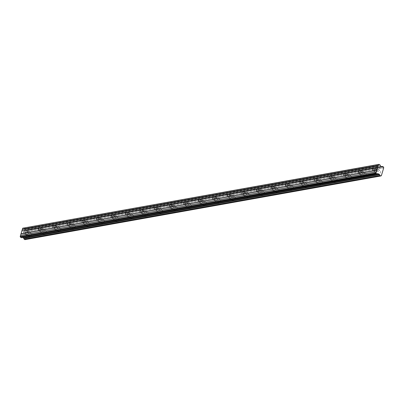 <?xml version="1.0" encoding="UTF-8"?>
<svg xmlns="http://www.w3.org/2000/svg" width="404" height="404" viewBox="0 0 404 404"><rect width="100%" height="100%" fill="white"/><g stroke="black" fill="none" stroke-linecap="round" stroke-linejoin="round"><path stroke-width="0.3" stroke-dasharray="2.02 1.52" d="M29.659 236.81A2.257 1.182 119.5 0 1 29.159 236.739A2.257 1.182 119.5 0 1 29.032 234.608A2.257 1.182 119.5 0 1 30.876 232.744A2.257 1.182 119.5 0 1 31.376 232.815A2.257 1.182 119.5 0 1 31.497 234.946A2.257 1.182 119.5 0 1 29.659 236.81M26.81 235.204A2.257 1.182 119.5 0 1 26.311 235.133A2.257 1.182 119.5 0 1 26.189 232.997A2.257 1.182 119.5 0 1 28.033 231.133A2.257 1.182 119.5 0 1 28.532 231.204A2.257 1.182 119.5 0 1 28.654 233.34A2.257 1.182 119.5 0 1 26.81 235.204M378.558 174.412A2.257 1.182 119.5 0 1 378.058 174.346A2.257 1.182 119.5 0 1 377.937 172.21A2.257 1.182 119.5 0 1 379.78 170.347A2.257 1.182 119.5 0 1 380.28 170.417A2.257 1.182 119.5 0 1 380.401 172.548A2.257 1.182 119.5 0 1 378.558 174.412M375.715 172.806A2.257 1.182 119.5 0 1 375.215 172.735A2.257 1.182 119.5 0 1 375.094 170.604A2.257 1.182 119.5 0 1 376.932 168.741A2.257 1.182 119.5 0 1 377.432 168.806A2.257 1.182 119.5 0 1 377.553 170.942A2.257 1.182 119.5 0 1 375.715 172.806M364.019 177.013A2.257 1.182 119.5 0 1 363.519 176.942A2.257 1.182 119.5 0 1 363.398 174.811A2.257 1.182 119.5 0 1 365.241 172.947A2.257 1.182 119.5 0 1 365.741 173.018A2.257 1.182 119.5 0 1 365.862 175.149A2.257 1.182 119.5 0 1 364.019 177.013M361.176 175.407A2.257 1.182 119.5 0 1 360.676 175.336A2.257 1.182 119.5 0 1 360.555 173.2A2.257 1.182 119.5 0 1 362.398 171.336A2.257 1.182 119.5 0 1 362.898 171.407A2.257 1.182 119.5 0 1 363.019 173.543A2.257 1.182 119.5 0 1 361.176 175.407M349.485 179.613A2.257 1.182 119.5 0 1 348.985 179.543A2.257 1.182 119.5 0 1 348.859 177.412A2.257 1.182 119.5 0 1 350.702 175.548A2.257 1.182 119.5 0 1 351.202 175.614A2.257 1.182 119.5 0 1 351.323 177.75A2.257 1.182 119.5 0 1 349.485 179.613M346.637 178.002A2.257 1.182 119.5 0 1 346.137 177.937A2.257 1.182 119.5 0 1 346.016 175.801A2.257 1.182 119.5 0 1 347.859 173.937A2.257 1.182 119.5 0 1 348.359 174.008A2.257 1.182 119.5 0 1 348.48 176.144A2.257 1.182 119.5 0 1 346.637 178.002M334.946 182.214A2.257 1.182 119.5 0 1 334.446 182.143A2.257 1.182 119.5 0 1 334.325 180.007A2.257 1.182 119.5 0 1 336.163 178.149A2.257 1.182 119.5 0 1 336.663 178.214A2.257 1.182 119.5 0 1 336.79 180.351A2.257 1.182 119.5 0 1 334.946 182.214M332.103 180.603A2.257 1.182 119.5 0 1 331.598 180.537A2.257 1.182 119.5 0 1 331.477 178.401A2.257 1.182 119.5 0 1 333.32 176.538A2.257 1.182 119.5 0 1 333.82 176.609A2.257 1.182 119.5 0 1 333.941 178.74A2.257 1.182 119.5 0 1 332.103 180.603M320.407 184.815A2.257 1.182 119.5 0 1 319.907 184.744A2.257 1.182 119.5 0 1 319.786 182.608A2.257 1.182 119.5 0 1 321.629 180.745A2.257 1.182 119.5 0 1 322.129 180.815A2.257 1.182 119.5 0 1 322.251 182.951A2.257 1.182 119.5 0 1 320.407 184.815M317.564 183.204A2.257 1.182 119.5 0 1 317.064 183.133A2.257 1.182 119.5 0 1 316.943 181.002A2.257 1.182 119.5 0 1 318.781 179.139A2.257 1.182 119.5 0 1 319.281 179.209A2.257 1.182 119.5 0 1 319.407 181.34A2.257 1.182 119.5 0 1 317.564 183.204M305.868 187.411A2.257 1.182 119.5 0 1 305.368 187.345A2.257 1.182 119.5 0 1 305.247 185.209A2.257 1.182 119.5 0 1 307.091 183.345A2.257 1.182 119.5 0 1 307.59 183.416A2.257 1.182 119.5 0 1 307.712 185.547A2.257 1.182 119.5 0 1 305.868 187.411M303.025 185.805A2.257 1.182 119.5 0 1 302.525 185.734A2.257 1.182 119.5 0 1 302.404 183.603A2.257 1.182 119.5 0 1 304.247 181.739A2.257 1.182 119.5 0 1 304.747 181.805A2.257 1.182 119.5 0 1 304.869 183.941A2.257 1.182 119.5 0 1 303.025 185.805M291.334 190.011A2.257 1.182 119.5 0 1 290.835 189.941A2.257 1.182 119.5 0 1 290.713 187.809A2.257 1.182 119.5 0 1 292.552 185.946A2.257 1.182 119.5 0 1 293.051 186.017A2.257 1.182 119.5 0 1 293.173 188.148A2.257 1.182 119.5 0 1 291.334 190.011M288.486 188.405A2.257 1.182 119.5 0 1 287.986 188.335A2.257 1.182 119.5 0 1 287.865 186.199A2.257 1.182 119.5 0 1 289.708 184.34A2.257 1.182 119.5 0 1 290.208 184.406A2.257 1.182 119.5 0 1 290.33 186.542A2.257 1.182 119.5 0 1 288.486 188.405M276.796 192.612A2.257 1.182 119.5 0 1 276.296 192.541A2.257 1.182 119.5 0 1 276.174 190.41A2.257 1.182 119.5 0 1 278.018 188.547A2.257 1.182 119.5 0 1 278.518 188.612A2.257 1.182 119.5 0 1 278.639 190.749A2.257 1.182 119.5 0 1 276.796 192.612M273.952 191.006A2.257 1.182 119.5 0 1 273.452 190.935A2.257 1.182 119.5 0 1 273.326 188.799A2.257 1.182 119.5 0 1 275.169 186.936A2.257 1.182 119.5 0 1 275.669 187.007A2.257 1.182 119.5 0 1 275.791 189.143A2.257 1.182 119.5 0 1 273.952 191.006M262.257 195.213A2.257 1.182 119.5 0 1 261.757 195.142A2.257 1.182 119.5 0 1 261.635 193.011A2.257 1.182 119.5 0 1 263.479 191.148A2.257 1.182 119.5 0 1 263.979 191.213A2.257 1.182 119.5 0 1 264.1 193.349A2.257 1.182 119.5 0 1 262.257 195.213M259.413 193.602A2.257 1.182 119.5 0 1 258.913 193.536A2.257 1.182 119.5 0 1 258.792 191.4A2.257 1.182 119.5 0 1 260.631 189.537A2.257 1.182 119.5 0 1 261.13 189.607A2.257 1.182 119.5 0 1 261.257 191.743A2.257 1.182 119.5 0 1 259.413 193.602M247.718 197.814A2.257 1.182 119.5 0 1 247.218 197.743A2.257 1.182 119.5 0 1 247.097 195.607A2.257 1.182 119.5 0 1 248.94 193.743A2.257 1.182 119.5 0 1 249.44 193.814A2.257 1.182 119.5 0 1 249.561 195.95A2.257 1.182 119.5 0 1 247.718 197.814M244.874 196.203A2.257 1.182 119.5 0 1 244.375 196.137A2.257 1.182 119.5 0 1 244.253 194.001A2.257 1.182 119.5 0 1 246.097 192.137A2.257 1.182 119.5 0 1 246.597 192.208A2.257 1.182 119.5 0 1 246.718 194.339A2.257 1.182 119.5 0 1 244.874 196.203M233.184 200.409A2.257 1.182 119.5 0 1 232.684 200.344A2.257 1.182 119.5 0 1 232.563 198.207A2.257 1.182 119.5 0 1 234.401 196.344A2.257 1.182 119.5 0 1 234.901 196.415A2.257 1.182 119.5 0 1 235.022 198.551A2.257 1.182 119.5 0 1 233.184 200.409M230.336 198.803A2.257 1.182 119.5 0 1 229.836 198.733A2.257 1.182 119.5 0 1 229.714 196.602A2.257 1.182 119.5 0 1 231.558 194.738A2.257 1.182 119.5 0 1 232.058 194.809A2.257 1.182 119.5 0 1 232.179 196.94A2.257 1.182 119.5 0 1 230.336 198.803M218.645 203.01A2.257 1.182 119.5 0 1 218.145 202.944A2.257 1.182 119.5 0 1 218.024 200.808A2.257 1.182 119.5 0 1 219.867 198.945A2.257 1.182 119.5 0 1 220.367 199.015A2.257 1.182 119.5 0 1 220.488 201.147A2.257 1.182 119.5 0 1 218.645 203.01M215.802 201.404A2.257 1.182 119.5 0 1 215.302 201.333A2.257 1.182 119.5 0 1 215.181 199.202A2.257 1.182 119.5 0 1 217.019 197.339A2.257 1.182 119.5 0 1 217.519 197.404A2.257 1.182 119.5 0 1 217.64 199.541A2.257 1.182 119.5 0 1 215.802 201.404M204.106 205.611A2.257 1.182 119.5 0 1 203.606 205.54A2.257 1.182 119.5 0 1 203.485 203.409A2.257 1.182 119.5 0 1 205.328 201.546A2.257 1.182 119.5 0 1 205.828 201.616A2.257 1.182 119.5 0 1 205.949 203.747A2.257 1.182 119.5 0 1 204.106 205.611M201.263 204.005A2.257 1.182 119.5 0 1 200.763 203.934A2.257 1.182 119.5 0 1 200.642 201.798A2.257 1.182 119.5 0 1 202.485 199.94A2.257 1.182 119.5 0 1 202.985 200.005A2.257 1.182 119.5 0 1 203.106 202.141A2.257 1.182 119.5 0 1 201.263 204.005M189.572 208.212A2.257 1.182 119.5 0 1 189.072 208.141A2.257 1.182 119.5 0 1 188.946 206.01A2.257 1.182 119.5 0 1 190.789 204.146A2.257 1.182 119.5 0 1 191.289 204.212A2.257 1.182 119.5 0 1 191.41 206.348A2.257 1.182 119.5 0 1 189.572 208.212M186.724 206.606A2.257 1.182 119.5 0 1 186.224 206.535A2.257 1.182 119.5 0 1 186.103 204.399A2.257 1.182 119.5 0 1 187.946 202.535A2.257 1.182 119.5 0 1 188.446 202.606A2.257 1.182 119.5 0 1 188.567 204.742A2.257 1.182 119.5 0 1 186.724 206.606M175.033 210.812A2.257 1.182 119.5 0 1 174.533 210.742A2.257 1.182 119.5 0 1 174.412 208.605A2.257 1.182 119.5 0 1 176.25 206.747A2.257 1.182 119.5 0 1 176.75 206.813A2.257 1.182 119.5 0 1 176.876 208.949A2.257 1.182 119.5 0 1 175.033 210.812M172.19 209.201A2.257 1.182 119.5 0 1 171.69 209.136A2.257 1.182 119.5 0 1 171.564 206.999A2.257 1.182 119.5 0 1 173.407 205.136A2.257 1.182 119.5 0 1 173.907 205.207A2.257 1.182 119.5 0 1 174.028 207.338A2.257 1.182 119.5 0 1 172.19 209.201M160.494 213.413A2.257 1.182 119.5 0 1 159.994 213.342A2.257 1.182 119.5 0 1 159.873 211.206A2.257 1.182 119.5 0 1 161.716 209.343A2.257 1.182 119.5 0 1 162.216 209.413A2.257 1.182 119.5 0 1 162.337 211.55A2.257 1.182 119.5 0 1 160.494 213.413M157.651 211.802A2.257 1.182 119.5 0 1 157.151 211.731A2.257 1.182 119.5 0 1 157.03 209.6A2.257 1.182 119.5 0 1 158.868 207.737A2.257 1.182 119.5 0 1 159.368 207.808A2.257 1.182 119.5 0 1 159.494 209.939A2.257 1.182 119.5 0 1 157.651 211.802M145.955 216.009A2.257 1.182 119.5 0 1 145.455 215.943A2.257 1.182 119.5 0 1 145.334 213.807A2.257 1.182 119.5 0 1 147.177 211.943A2.257 1.182 119.5 0 1 147.677 212.014A2.257 1.182 119.5 0 1 147.798 214.15A2.257 1.182 119.5 0 1 145.955 216.009M143.112 214.403A2.257 1.182 119.5 0 1 142.612 214.332A2.257 1.182 119.5 0 1 142.491 212.201A2.257 1.182 119.5 0 1 144.334 210.338A2.257 1.182 119.5 0 1 144.834 210.403A2.257 1.182 119.5 0 1 144.955 212.539A2.257 1.182 119.5 0 1 143.112 214.403M131.421 218.609A2.257 1.182 119.5 0 1 130.921 218.544A2.257 1.182 119.5 0 1 130.8 216.408A2.257 1.182 119.5 0 1 132.638 214.544A2.257 1.182 119.5 0 1 133.138 214.615A2.257 1.182 119.5 0 1 133.259 216.746A2.257 1.182 119.5 0 1 131.421 218.609M128.573 217.004A2.257 1.182 119.5 0 1 128.073 216.933A2.257 1.182 119.5 0 1 127.952 214.802A2.257 1.182 119.5 0 1 129.795 212.938A2.257 1.182 119.5 0 1 130.295 213.004A2.257 1.182 119.5 0 1 130.416 215.14A2.257 1.182 119.5 0 1 128.573 217.004M116.882 221.21A2.257 1.182 119.5 0 1 116.382 221.139A2.257 1.182 119.5 0 1 116.261 219.008A2.257 1.182 119.5 0 1 118.104 217.145A2.257 1.182 119.5 0 1 118.604 217.216A2.257 1.182 119.5 0 1 118.725 219.347A2.257 1.182 119.5 0 1 116.882 221.21M114.039 219.604A2.257 1.182 119.5 0 1 113.539 219.534A2.257 1.182 119.5 0 1 113.413 217.397A2.257 1.182 119.5 0 1 115.256 215.534A2.257 1.182 119.5 0 1 115.756 215.605A2.257 1.182 119.5 0 1 115.877 217.741A2.257 1.182 119.5 0 1 114.039 219.604M102.343 223.811A2.257 1.182 119.5 0 1 101.843 223.74A2.257 1.182 119.5 0 1 101.722 221.609A2.257 1.182 119.5 0 1 103.565 219.746A2.257 1.182 119.5 0 1 104.065 219.811A2.257 1.182 119.5 0 1 104.187 221.947A2.257 1.182 119.5 0 1 102.343 223.811M99.5 222.2A2.257 1.182 119.5 0 1 99 222.134A2.257 1.182 119.5 0 1 98.879 219.998A2.257 1.182 119.5 0 1 100.717 218.135A2.257 1.182 119.5 0 1 101.222 218.205A2.257 1.182 119.5 0 1 101.343 220.342A2.257 1.182 119.5 0 1 99.5 222.2M87.809 226.412A2.257 1.182 119.5 0 1 87.304 226.341A2.257 1.182 119.5 0 1 87.183 224.205A2.257 1.182 119.5 0 1 89.026 222.346A2.257 1.182 119.5 0 1 89.526 222.412A2.257 1.182 119.5 0 1 89.648 224.548A2.257 1.182 119.5 0 1 87.809 226.412M84.961 224.801A2.257 1.182 119.5 0 1 84.461 224.735A2.257 1.182 119.5 0 1 84.34 222.599A2.257 1.182 119.5 0 1 86.183 220.736A2.257 1.182 119.5 0 1 86.683 220.806A2.257 1.182 119.5 0 1 86.804 222.937A2.257 1.182 119.5 0 1 84.961 224.801M73.27 229.012A2.257 1.182 119.5 0 1 72.77 228.942A2.257 1.182 119.5 0 1 72.649 226.806A2.257 1.182 119.5 0 1 74.487 224.942A2.257 1.182 119.5 0 1 74.987 225.013A2.257 1.182 119.5 0 1 75.114 227.149A2.257 1.182 119.5 0 1 73.27 229.012M70.422 227.401A2.257 1.182 119.5 0 1 69.922 227.331A2.257 1.182 119.5 0 1 69.801 225.2A2.257 1.182 119.5 0 1 71.644 223.336A2.257 1.182 119.5 0 1 72.144 223.407A2.257 1.182 119.5 0 1 72.266 225.538A2.257 1.182 119.5 0 1 70.422 227.401M58.731 231.608A2.257 1.182 119.5 0 1 58.232 231.542A2.257 1.182 119.5 0 1 58.11 229.406A2.257 1.182 119.5 0 1 59.954 227.543A2.257 1.182 119.5 0 1 60.454 227.614A2.257 1.182 119.5 0 1 60.575 229.745A2.257 1.182 119.5 0 1 58.731 231.608M55.888 230.002A2.257 1.182 119.5 0 1 55.388 229.932A2.257 1.182 119.5 0 1 55.267 227.8A2.257 1.182 119.5 0 1 57.105 225.937A2.257 1.182 119.5 0 1 57.605 226.003A2.257 1.182 119.5 0 1 57.727 228.139A2.257 1.182 119.5 0 1 55.888 230.002M44.193 234.209A2.257 1.182 119.5 0 1 43.693 234.138A2.257 1.182 119.5 0 1 43.571 232.007A2.257 1.182 119.5 0 1 45.415 230.144A2.257 1.182 119.5 0 1 45.915 230.214A2.257 1.182 119.5 0 1 46.036 232.345A2.257 1.182 119.5 0 1 44.193 234.209M41.349 232.603A2.257 1.182 119.5 0 1 40.849 232.532A2.257 1.182 119.5 0 1 40.728 230.396A2.257 1.182 119.5 0 1 42.572 228.538A2.257 1.182 119.5 0 1 43.071 228.603A2.257 1.182 119.5 0 1 43.193 230.74A2.257 1.182 119.5 0 1 41.349 232.603M27.851 231.744A1.581 0.828 -60.5 0 0 26.558 233.047A1.581 0.828 -60.5 0 0 26.644 234.542A1.581 0.828 -60.5 0 0 26.997 234.593A1.581 0.828 -60.5 0 0 28.285 233.29A1.581 0.828 -60.5 0 0 28.199 231.795A1.581 0.828 -60.5 0 0 27.851 231.744M380.083 165.009L24.26 228.644L24.715 229.755L26.033 230.462L381.815 166.827M376.75 169.347A1.581 0.828 -60.5 0 0 375.462 170.655A1.581 0.828 -60.5 0 0 375.548 172.144A1.581 0.828 -60.5 0 0 375.897 172.195A1.581 0.828 -60.5 0 0 377.185 170.892A1.581 0.828 -60.5 0 0 377.099 169.397A1.581 0.828 -60.5 0 0 376.75 169.347M362.211 171.947A1.581 0.828 -60.5 0 0 360.924 173.25A1.581 0.828 -60.5 0 0 361.009 174.745A1.581 0.828 -60.5 0 0 361.358 174.796A1.581 0.828 -60.5 0 0 362.646 173.493A1.581 0.828 -60.5 0 0 362.565 171.998A1.581 0.828 -60.5 0 0 362.211 171.947M347.677 174.548A1.581 0.828 -60.5 0 0 346.385 175.851A1.581 0.828 -60.5 0 0 346.47 177.346A1.581 0.828 -60.5 0 0 346.819 177.396A1.581 0.828 -60.5 0 0 348.112 176.088A1.581 0.828 -60.5 0 0 348.026 174.599A1.581 0.828 -60.5 0 0 347.677 174.548M333.138 177.149A1.581 0.828 -60.5 0 0 331.851 178.452A1.581 0.828 -60.5 0 0 331.931 179.947A1.581 0.828 -60.5 0 0 332.285 179.992A1.581 0.828 -60.5 0 0 333.573 178.689A1.581 0.828 -60.5 0 0 333.487 177.194A1.581 0.828 -60.5 0 0 333.138 177.149M318.599 179.75A1.581 0.828 -60.5 0 0 317.312 181.053A1.581 0.828 -60.5 0 0 317.398 182.547A1.581 0.828 -60.5 0 0 317.746 182.593A1.581 0.828 -60.5 0 0 319.034 181.29A1.581 0.828 -60.5 0 0 318.948 179.795A1.581 0.828 -60.5 0 0 318.599 179.75M304.06 182.35A1.581 0.828 -60.5 0 0 302.773 183.653A1.581 0.828 -60.5 0 0 302.859 185.148A1.581 0.828 -60.5 0 0 303.207 185.194A1.581 0.828 -60.5 0 0 304.5 183.891A1.581 0.828 -60.5 0 0 304.414 182.396A1.581 0.828 -60.5 0 0 304.06 182.35M289.527 184.946A1.581 0.828 -60.5 0 0 288.234 186.254A1.581 0.828 -60.5 0 0 288.32 187.744A1.581 0.828 -60.5 0 0 288.673 187.794A1.581 0.828 -60.5 0 0 289.961 186.491A1.581 0.828 -60.5 0 0 289.875 184.997A1.581 0.828 -60.5 0 0 289.527 184.946M274.988 187.547A1.581 0.828 -60.5 0 0 273.7 188.85A1.581 0.828 -60.5 0 0 273.786 190.345A1.581 0.828 -60.5 0 0 274.134 190.395A1.581 0.828 -60.5 0 0 275.422 189.092A1.581 0.828 -60.5 0 0 275.336 187.597A1.581 0.828 -60.5 0 0 274.988 187.547M260.449 190.148A1.581 0.828 -60.5 0 0 259.161 191.451A1.581 0.828 -60.5 0 0 259.247 192.945A1.581 0.828 -60.5 0 0 259.595 192.996A1.581 0.828 -60.5 0 0 260.883 191.688A1.581 0.828 -60.5 0 0 260.802 190.198A1.581 0.828 -60.5 0 0 260.449 190.148M245.91 192.748A1.581 0.828 -60.5 0 0 244.622 194.051A1.581 0.828 -60.5 0 0 244.708 195.546A1.581 0.828 -60.5 0 0 245.056 195.592A1.581 0.828 -60.5 0 0 246.349 194.289A1.581 0.828 -60.5 0 0 246.263 192.794A1.581 0.828 -60.5 0 0 245.91 192.748M231.376 195.349A1.581 0.828 -60.5 0 0 230.083 196.652A1.581 0.828 -60.5 0 0 230.169 198.147A1.581 0.828 -60.5 0 0 230.522 198.192A1.581 0.828 -60.5 0 0 231.81 196.889A1.581 0.828 -60.5 0 0 231.724 195.395A1.581 0.828 -60.5 0 0 231.376 195.349M216.837 197.945A1.581 0.828 -60.5 0 0 215.549 199.253A1.581 0.828 -60.5 0 0 215.635 200.748A1.581 0.828 -60.5 0 0 215.983 200.793A1.581 0.828 -60.5 0 0 217.271 199.49A1.581 0.828 -60.5 0 0 217.185 197.995A1.581 0.828 -60.5 0 0 216.837 197.945M202.298 200.546A1.581 0.828 -60.5 0 0 201.01 201.854A1.581 0.828 -60.5 0 0 201.096 203.343A1.581 0.828 -60.5 0 0 201.444 203.394A1.581 0.828 -60.5 0 0 202.737 202.091A1.581 0.828 -60.5 0 0 202.651 200.596A1.581 0.828 -60.5 0 0 202.298 200.546M187.764 203.146A1.581 0.828 -60.5 0 0 186.471 204.449A1.581 0.828 -60.5 0 0 186.557 205.944A1.581 0.828 -60.5 0 0 186.906 205.995A1.581 0.828 -60.5 0 0 188.198 204.692A1.581 0.828 -60.5 0 0 188.113 203.197A1.581 0.828 -60.5 0 0 187.764 203.146M173.225 205.747A1.581 0.828 -60.5 0 0 171.937 207.05A1.581 0.828 -60.5 0 0 172.018 208.545A1.581 0.828 -60.5 0 0 172.372 208.595A1.581 0.828 -60.5 0 0 173.659 207.287A1.581 0.828 -60.5 0 0 173.574 205.798A1.581 0.828 -60.5 0 0 173.225 205.747M158.686 208.348A1.581 0.828 -60.5 0 0 157.398 209.651A1.581 0.828 -60.5 0 0 157.484 211.146A1.581 0.828 -60.5 0 0 157.833 211.191A1.581 0.828 -60.5 0 0 159.12 209.888A1.581 0.828 -60.5 0 0 159.035 208.393A1.581 0.828 -60.5 0 0 158.686 208.348M144.147 210.949A1.581 0.828 -60.5 0 0 142.859 212.252A1.581 0.828 -60.5 0 0 142.945 213.746A1.581 0.828 -60.5 0 0 143.294 213.792A1.581 0.828 -60.5 0 0 144.587 212.489A1.581 0.828 -60.5 0 0 144.501 210.994A1.581 0.828 -60.5 0 0 144.147 210.949M129.613 213.544A1.581 0.828 -60.5 0 0 128.321 214.852A1.581 0.828 -60.5 0 0 128.406 216.342A1.581 0.828 -60.5 0 0 128.76 216.393A1.581 0.828 -60.5 0 0 130.048 215.09A1.581 0.828 -60.5 0 0 129.962 213.595A1.581 0.828 -60.5 0 0 129.613 213.544M115.074 216.145A1.581 0.828 -60.5 0 0 113.787 217.448A1.581 0.828 -60.5 0 0 113.872 218.943A1.581 0.828 -60.5 0 0 114.221 218.993A1.581 0.828 -60.5 0 0 115.509 217.69A1.581 0.828 -60.5 0 0 115.423 216.196A1.581 0.828 -60.5 0 0 115.074 216.145M100.535 218.746A1.581 0.828 -60.5 0 0 99.248 220.049A1.581 0.828 -60.5 0 0 99.334 221.543A1.581 0.828 -60.5 0 0 99.682 221.594A1.581 0.828 -60.5 0 0 100.97 220.286A1.581 0.828 -60.5 0 0 100.889 218.796A1.581 0.828 -60.5 0 0 100.535 218.746M86.002 221.347A1.581 0.828 -60.5 0 0 84.709 222.649A1.581 0.828 -60.5 0 0 84.795 224.144A1.581 0.828 -60.5 0 0 85.143 224.195A1.581 0.828 -60.5 0 0 86.436 222.887A1.581 0.828 -60.5 0 0 86.35 221.392A1.581 0.828 -60.5 0 0 86.002 221.347M71.463 223.947A1.581 0.828 -60.5 0 0 70.17 225.25A1.581 0.828 -60.5 0 0 70.256 226.745A1.581 0.828 -60.5 0 0 70.609 226.79A1.581 0.828 -60.5 0 0 71.897 225.488A1.581 0.828 -60.5 0 0 71.811 223.993A1.581 0.828 -60.5 0 0 71.463 223.947M56.924 226.548A1.581 0.828 -60.5 0 0 55.636 227.851A1.581 0.828 -60.5 0 0 55.722 229.346A1.581 0.828 -60.5 0 0 56.07 229.391A1.581 0.828 -60.5 0 0 57.358 228.088A1.581 0.828 -60.5 0 0 57.272 226.594A1.581 0.828 -60.5 0 0 56.924 226.548M42.385 229.144A1.581 0.828 -60.5 0 0 41.097 230.452A1.581 0.828 -60.5 0 0 41.183 231.941A1.581 0.828 -60.5 0 0 41.531 231.992A1.581 0.828 -60.5 0 0 42.824 230.689A1.581 0.828 -60.5 0 0 42.738 229.194A1.581 0.828 -60.5 0 0 42.385 229.144M383.8 167.857L27.977 231.492L25.634 239.299L381.457 175.664M27.977 231.492L27.937 231.356A0.737 0.576 -100.1 0 1 27.639 230.573L26.846 230.129A0.737 0.576 -100.1 0 1 26.235 230.391L381.75 166.807L25.932 230.442M24.917 239.638L24.922 239.623A0.737 0.576 -100.1 0 1 25.533 239.355L25.634 239.299M21.533 237.729L22.69 237.527M24.26 228.644L23.159 227.982M26.881 230.098L381.522 166.675L26.911 230.103M26.846 230.129L381.548 166.69M27.937 231.356L383.76 167.721M380.891 175.806L25.533 239.355M27.603 230.497L383.426 166.862M383.462 166.938L27.639 230.573M24.922 239.623L380.745 175.987M22.427 237.38L378.008 173.786M378.114 173.735L22.291 237.37M24.21 228.578L380.033 164.943M24.614 229.629L380.437 165.993M380.538 166.12L24.715 229.755M382.063 166.761L26.235 230.391M26.311 235.133L29.159 236.739M375.215 172.735L378.058 174.346M360.676 175.336L363.519 176.942M346.137 177.937L348.985 179.543M331.598 180.537L334.446 182.143M317.064 183.133L319.907 184.744M302.525 185.734L305.368 187.345M287.986 188.335L290.835 189.941M273.452 190.935L276.296 192.541M258.913 193.536L261.757 195.142M244.375 196.137L247.218 197.743M229.836 198.733L232.684 200.344M215.302 201.333L218.145 202.944M200.763 203.934L203.606 205.54M186.224 206.535L189.072 208.141M171.69 209.136L174.533 210.742M157.151 211.731L159.994 213.342M142.612 214.332L145.455 215.943M128.073 216.933L130.921 218.544M113.539 219.534L116.382 221.139M99 222.134L101.843 223.74M84.461 224.735L87.304 226.341M69.922 227.331L72.77 228.942M55.388 229.932L58.232 231.542M40.849 232.532L43.693 234.138M24.134 233.123L26.644 234.542M26.033 230.462L381.856 166.827M373.038 170.725L375.548 172.144M358.5 173.326L361.009 174.745M343.961 175.927L346.47 177.346M329.422 178.528L331.931 179.947M314.888 181.128L317.398 182.547M300.349 183.729L302.859 185.148M285.81 186.325L288.32 187.744M271.271 188.926L273.786 190.345M256.737 191.526L259.247 192.945M242.198 194.127L244.708 195.546M227.659 196.728L230.169 198.147M213.125 199.329L215.635 200.748M198.586 201.924L201.096 203.343M184.047 204.525L186.557 205.944M169.508 207.126L172.018 208.545M154.974 209.727L157.484 211.146M140.435 212.327L142.945 213.746M125.897 214.923L128.406 216.342M111.358 217.524L113.872 218.943M96.824 220.124L99.334 221.543M82.285 222.725L84.795 224.144M67.746 225.326L70.256 226.745M53.212 227.927L55.722 229.346M38.673 230.522L41.183 231.941M25.573 239.36L380.876 175.821M28.532 231.204L31.376 232.815M377.432 168.806L380.28 170.417M362.898 171.407L365.741 173.018M348.359 174.008L351.202 175.614M333.82 176.609L336.663 178.214M319.281 179.209L322.129 180.815M304.747 181.805L307.59 183.416M290.208 184.406L293.051 186.017M275.669 187.007L278.518 188.612M261.13 189.607L263.979 191.213M246.597 192.208L249.44 193.814M232.058 194.809L234.901 196.415M217.519 197.404L220.367 199.015M202.985 200.005L205.828 201.616M188.446 202.606L191.289 204.212M173.907 205.207L176.75 206.813M159.368 207.808L162.216 209.413M144.834 210.403L147.677 212.014M130.295 213.004L133.138 214.615M115.756 215.605L118.604 217.216M101.222 218.205L104.065 219.811M86.683 220.806L89.526 222.412M72.144 223.407L74.987 225.013M57.605 226.003L60.454 227.614M43.071 228.603L45.915 230.214M25.29 239.335L381.113 175.7M26.482 230.416L382.305 166.781M22.326 237.36L378.149 173.725M25.689 230.376L28.199 231.795M26.199 230.391L381.75 166.807M374.589 167.978L377.099 169.397M360.055 170.579L362.565 171.998M345.516 173.18L348.026 174.599M330.977 175.78L333.487 177.194M316.438 178.376L318.948 179.795M301.904 180.977L304.414 182.396M287.365 183.578L289.875 184.997M272.826 186.178L275.336 187.597M258.287 188.779L260.802 190.198M243.753 191.375L246.263 192.794M229.214 193.976L231.724 195.395M214.675 196.576L217.185 197.995M200.142 199.177L202.651 200.596M185.603 201.778L188.113 203.197M171.064 204.379L173.574 205.798M156.525 206.974L159.035 208.393M141.991 209.575L144.501 210.994M127.452 212.176L129.962 213.595M112.913 214.776L115.423 216.196M98.379 217.377L100.889 218.796M83.84 219.978L86.35 221.392M69.301 222.574L71.811 223.993M54.762 225.174L57.272 226.594M40.228 227.775L42.738 229.194"/><path stroke-width="0.61" d="M24.164 239.254L379.957 175.543L24.134 239.178L24.917 239.638M21.023 233.79L21.877 230.947L25.341 230.325A1.581 0.828 -60.5 0 0 24.048 231.628A1.581 0.828 -60.5 0 0 24.134 233.123A1.581 0.828 -60.5 0 0 24.482 233.174L21.023 233.79L20.2 236.537L20.412 237.133L21.518 237.739L377.321 174.104M381.815 166.827L380.538 166.12L380.033 164.943L378.982 164.347L378.523 164.564L376.023 172.902L376.235 173.498L377.291 174.094L21.468 237.729M376.846 170.155L373.387 170.776A1.581 0.828 119.5 0 1 373.038 170.725A1.581 0.828 119.5 0 1 372.953 169.236A1.581 0.828 119.5 0 1 374.24 167.928L377.7 167.312M358.848 173.377A1.581 0.828 119.5 0 1 358.5 173.326A1.581 0.828 119.5 0 1 358.414 171.831A1.581 0.828 119.5 0 1 359.701 170.528L25.341 230.325A1.581 0.828 119.5 0 1 25.689 230.376A1.581 0.828 119.5 0 1 25.775 231.871A1.581 0.828 119.5 0 1 24.482 233.174L39.021 230.573A1.581 0.828 119.5 0 1 38.673 230.522A1.581 0.828 119.5 0 1 38.587 229.033A1.581 0.828 119.5 0 1 39.875 227.725A1.581 0.828 119.5 0 1 40.228 227.775A1.581 0.828 119.5 0 1 40.309 229.27A1.581 0.828 119.5 0 1 39.021 230.573L53.56 227.972A1.581 0.828 119.5 0 1 53.212 227.927A1.581 0.828 119.5 0 1 53.126 226.432A1.581 0.828 119.5 0 1 54.414 225.129A1.581 0.828 119.5 0 1 54.762 225.174A1.581 0.828 119.5 0 1 54.848 226.669A1.581 0.828 119.5 0 1 53.56 227.972L68.099 225.371A1.581 0.828 119.5 0 1 67.746 225.326A1.581 0.828 119.5 0 1 67.66 223.831A1.581 0.828 119.5 0 1 68.953 222.528A1.581 0.828 119.5 0 1 69.301 222.574A1.581 0.828 119.5 0 1 69.387 224.069A1.581 0.828 119.5 0 1 68.099 225.371L82.633 222.776A1.581 0.828 119.5 0 1 82.285 222.725A1.581 0.828 119.5 0 1 82.199 221.23A1.581 0.828 119.5 0 1 83.487 219.928A1.581 0.828 119.5 0 1 83.84 219.978A1.581 0.828 119.5 0 1 83.926 221.468A1.581 0.828 119.5 0 1 82.633 222.776L97.172 220.175A1.581 0.828 119.5 0 1 96.824 220.124A1.581 0.828 119.5 0 1 96.738 218.63A1.581 0.828 119.5 0 1 98.026 217.327A1.581 0.828 119.5 0 1 98.379 217.377A1.581 0.828 119.5 0 1 98.46 218.872A1.581 0.828 119.5 0 1 97.172 220.175L111.711 217.574A1.581 0.828 119.5 0 1 111.358 217.524A1.581 0.828 119.5 0 1 111.277 216.029A1.581 0.828 119.5 0 1 112.565 214.726A1.581 0.828 119.5 0 1 112.913 214.776A1.581 0.828 119.5 0 1 112.999 216.271A1.581 0.828 119.5 0 1 111.711 217.574L126.25 214.973A1.581 0.828 119.5 0 1 125.897 214.923A1.581 0.828 119.5 0 1 125.811 213.433A1.581 0.828 119.5 0 1 127.103 212.125A1.581 0.828 119.5 0 1 127.452 212.176A1.581 0.828 119.5 0 1 127.538 213.671A1.581 0.828 119.5 0 1 126.25 214.973L140.784 212.373A1.581 0.828 119.5 0 1 140.435 212.327A1.581 0.828 119.5 0 1 140.35 210.832A1.581 0.828 119.5 0 1 141.637 209.53A1.581 0.828 119.5 0 1 141.991 209.575A1.581 0.828 119.5 0 1 142.077 211.07A1.581 0.828 119.5 0 1 140.784 212.373L155.323 209.772A1.581 0.828 119.5 0 1 154.974 209.727A1.581 0.828 119.5 0 1 154.889 208.232A1.581 0.828 119.5 0 1 156.176 206.929A1.581 0.828 119.5 0 1 156.525 206.974A1.581 0.828 119.5 0 1 156.611 208.469A1.581 0.828 119.5 0 1 155.323 209.772L169.862 207.176A1.581 0.828 119.5 0 1 169.508 207.126A1.581 0.828 119.5 0 1 169.428 205.631A1.581 0.828 119.5 0 1 170.715 204.328A1.581 0.828 119.5 0 1 171.064 204.379A1.581 0.828 119.5 0 1 171.15 205.868A1.581 0.828 119.5 0 1 169.862 207.176L184.396 204.576A1.581 0.828 119.5 0 1 184.047 204.525A1.581 0.828 119.5 0 1 183.961 203.03A1.581 0.828 119.5 0 1 185.254 201.727A1.581 0.828 119.5 0 1 185.603 201.778A1.581 0.828 119.5 0 1 185.689 203.273A1.581 0.828 119.5 0 1 184.396 204.576L198.935 201.975A1.581 0.828 119.5 0 1 198.586 201.924A1.581 0.828 119.5 0 1 198.5 200.434A1.581 0.828 119.5 0 1 199.788 199.127A1.581 0.828 119.5 0 1 200.142 199.177A1.581 0.828 119.5 0 1 200.222 200.672A1.581 0.828 119.5 0 1 198.935 201.975L213.474 199.374A1.581 0.828 119.5 0 1 213.125 199.329A1.581 0.828 119.5 0 1 213.039 197.834A1.581 0.828 119.5 0 1 214.327 196.531A1.581 0.828 119.5 0 1 214.675 196.576A1.581 0.828 119.5 0 1 214.761 198.071A1.581 0.828 119.5 0 1 213.474 199.374L228.013 196.773A1.581 0.828 119.5 0 1 227.659 196.728A1.581 0.828 119.5 0 1 227.573 195.233A1.581 0.828 119.5 0 1 228.866 193.93A1.581 0.828 119.5 0 1 229.214 193.976A1.581 0.828 119.5 0 1 229.3 195.47A1.581 0.828 119.5 0 1 228.013 196.773L242.546 194.173A1.581 0.828 119.5 0 1 242.198 194.127A1.581 0.828 119.5 0 1 242.112 192.632A1.581 0.828 119.5 0 1 243.4 191.329A1.581 0.828 119.5 0 1 243.753 191.375A1.581 0.828 119.5 0 1 243.839 192.87A1.581 0.828 119.5 0 1 242.546 194.173L257.085 191.577A1.581 0.828 119.5 0 1 256.737 191.526A1.581 0.828 119.5 0 1 256.651 190.031A1.581 0.828 119.5 0 1 257.939 188.729A1.581 0.828 119.5 0 1 258.287 188.779A1.581 0.828 119.5 0 1 258.373 190.269A1.581 0.828 119.5 0 1 257.085 191.577L271.624 188.976A1.581 0.828 119.5 0 1 271.271 188.926A1.581 0.828 119.5 0 1 271.19 187.431A1.581 0.828 119.5 0 1 272.478 186.128A1.581 0.828 119.5 0 1 272.826 186.178A1.581 0.828 119.5 0 1 272.912 187.673A1.581 0.828 119.5 0 1 271.624 188.976L286.163 186.375A1.581 0.828 119.5 0 1 285.81 186.325A1.581 0.828 119.5 0 1 285.724 184.835A1.581 0.828 119.5 0 1 287.017 183.527A1.581 0.828 119.5 0 1 287.365 183.578A1.581 0.828 119.5 0 1 287.451 185.072A1.581 0.828 119.5 0 1 286.163 186.375L300.697 183.775A1.581 0.828 119.5 0 1 300.349 183.729A1.581 0.828 119.5 0 1 300.263 182.234A1.581 0.828 119.5 0 1 301.551 180.931A1.581 0.828 119.5 0 1 301.904 180.977A1.581 0.828 119.5 0 1 301.99 182.472A1.581 0.828 119.5 0 1 300.697 183.775L315.236 181.174A1.581 0.828 119.5 0 1 314.888 181.128A1.581 0.828 119.5 0 1 314.802 179.634A1.581 0.828 119.5 0 1 316.09 178.331A1.581 0.828 119.5 0 1 316.438 178.376A1.581 0.828 119.5 0 1 316.524 179.871A1.581 0.828 119.5 0 1 315.236 181.174L329.775 178.578A1.581 0.828 119.5 0 1 329.422 178.528A1.581 0.828 119.5 0 1 329.336 177.033A1.581 0.828 119.5 0 1 330.629 175.73A1.581 0.828 119.5 0 1 330.977 175.78A1.581 0.828 119.5 0 1 331.063 177.27A1.581 0.828 119.5 0 1 329.775 178.578L344.309 175.977A1.581 0.828 119.5 0 1 343.961 175.927A1.581 0.828 119.5 0 1 343.875 174.432A1.581 0.828 119.5 0 1 345.168 173.129A1.581 0.828 119.5 0 1 345.516 173.18A1.581 0.828 119.5 0 1 345.602 174.674A1.581 0.828 119.5 0 1 344.309 175.977L373.387 170.776A1.581 0.828 -60.5 0 0 374.675 169.473A1.581 0.828 -60.5 0 0 374.589 167.978A1.581 0.828 -60.5 0 0 374.24 167.928L359.701 170.528A1.581 0.828 119.5 0 1 360.055 170.579A1.581 0.828 119.5 0 1 360.136 172.074A1.581 0.828 119.5 0 1 358.848 173.377M24.891 239.653L380.745 175.987A0.737 0.576 -100.1 0 1 381.356 175.725L383.76 167.721A0.737 0.576 -100.1 0 1 383.462 166.938L382.669 166.493A0.737 0.576 -100.1 0 1 382.063 166.761L381.891 166.817M21.518 237.739L378.25 173.745L379.619 174.71L23.836 238.395A0.737 0.576 -100.1 0 1 24.134 239.178M23.796 238.34L22.69 237.527M21.877 230.947L22.7 228.199L378.523 164.564M378.982 164.347L22.7 228.199M23.836 238.395L379.619 174.71M379.659 174.76A0.737 0.576 -100.1 0 1 379.957 175.543M379.992 175.619L380.684 176.013L24.861 239.648M382.679 166.478L381.538 166.685L382.704 166.463M379.467 174.432L23.644 238.067M20.412 237.133L376.235 173.498M20.2 236.537L376.023 172.902M20.533 235.416L376.361 171.786M376.472 171.73L20.649 235.365M21.079 233.941L376.902 170.306M377.816 167.256L21.993 230.891M22.417 229.467L378.245 165.832M378.189 165.685L22.366 229.321M381.548 166.69L382.669 166.493M379.568 174.558L23.745 238.193M381.356 175.725L380.891 175.806M380.876 175.821L381.396 175.725"/></g></svg>
